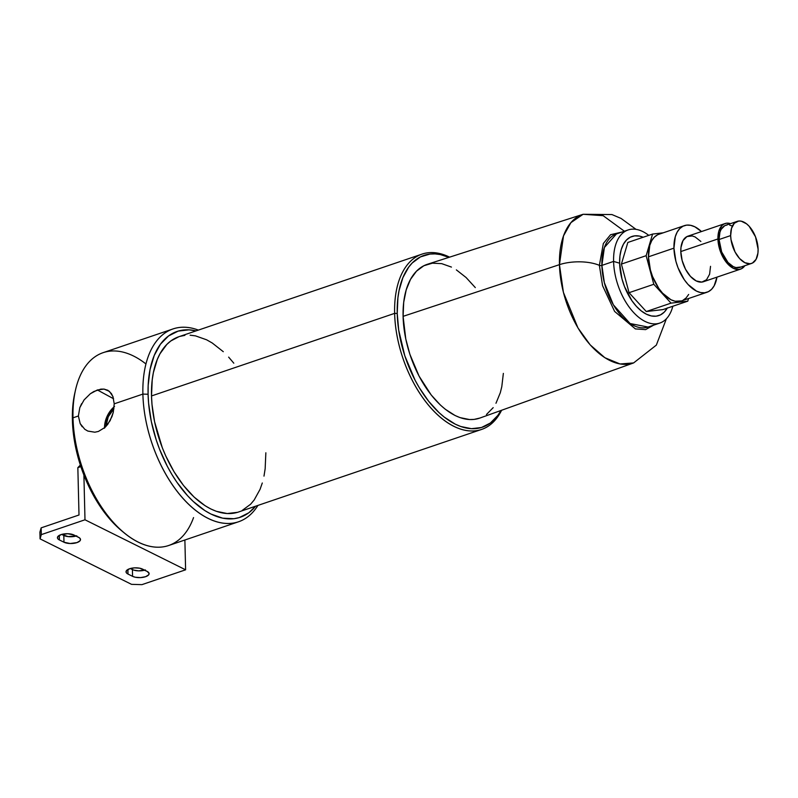 <?xml version="1.0" encoding="UTF-8"?>
<svg xmlns="http://www.w3.org/2000/svg" width="798" height="798" viewBox="0 0 798 798"><rect width="100%" height="100%" fill="white"/><g stroke="black" fill="none" stroke-linecap="round" stroke-linejoin="round"><path stroke-width="1.2" d="M104.538 428.167L104.767 424.227L107.122 416.277L109.156 412.586L114.533 406.461M113.944 408.736L108.259 416.765L105.885 426.531A19.81 14.344 116.4 0 1 113.944 408.736M114.144 406.79A21.516 15.581 -63.6 0 0 104.528 427.818M173.016 328.936L103.142 352.666A101.835 56.748 71.2 0 0 73.007 417.823L78.384 415.997L79.8 407.678L84.079 399.918L90.334 393.743L97.376 389.963L113.595 398.761L97.376 389.963L104.039 389.095L109.396 391.329L112.887 396.456L114.224 403.828L142.892 394.092L148.089 394.242A98.134 54.683 -108.8 0 1 196.079 330.871L188.996 329.843L178.183 331.11L168.548 335.958L160.448 344.207L154.204 355.539L150.054 369.514L148.159 385.594L148.089 394.242L142.892 394.092A101.835 56.748 -108.8 0 1 173.016 328.936A101.835 56.748 -108.8 0 1 198.383 330.093A101.835 56.748 71.2 0 0 142.892 394.092L114.224 403.828L113.276 412.366L111.949 416.656L107.76 424.327L104.987 427.419L98.393 431.449L94.832 432.207L87.76 431.04M114.224 403.828L113.276 412.366L110.114 420.686L104.987 427.419L98.393 431.449L94.832 432.207L87.87 431.09L84.788 429.284L80.179 423.608L78.384 415.997L73.007 417.823A101.835 56.748 -108.8 0 1 75.551 389.843A101.835 56.748 -108.8 0 1 145.954 363.968M758.1 249.225L755.516 236.807L749.172 226.263L746.569 223.829L741.212 221.166L738.669 221.046L734.33 223.231L731.517 228.338L730.659 235.58L731.018 239.679L735.028 251.929L739.586 258.542L744.873 262.702L750.09 263.769L752.414 263.071L756.065 259.35L757.93 253.056L758.1 249.225A22.214 12.379 -108.8 0 1 751.526 263.44A22.214 12.379 -108.8 0 1 730.659 235.58A22.214 12.379 -108.8 0 1 737.232 221.365A22.214 12.379 -108.8 0 1 758.1 249.225M737.232 221.365L725.641 225.305A22.214 12.379 71.2 0 0 719.068 239.52L730.659 235.58L719.068 239.52L719.926 232.268L721.113 229.395L724.754 225.674L727.088 224.976M730.529 223.649L726.609 223.201L724.085 223.959L721.901 225.565L718.858 231.101L718.11 234.802L718.32 243.38L720.734 252.417L722.659 256.667L727.596 263.829L733.332 268.327L738.978 269.485L741.492 268.726L744.823 265.724A24.07 13.416 -108.8 0 1 740.534 269.135A24.07 13.416 -108.8 0 1 717.931 238.951A24.07 13.416 -108.8 0 1 725.053 223.55A24.07 13.416 -108.8 0 1 730.529 223.649M729.631 225.106L732.295 226.043M740.823 267.011L735.956 267.579L733.292 266.642L727.995 262.482L721.661 251.949L719.068 239.52A22.214 12.379 71.2 0 0 739.936 267.38L751.526 263.44M725.053 223.55L687.926 236.158A24.07 13.416 71.2 0 0 680.804 251.56L717.931 238.951L680.804 251.56L680.983 247.41L683.008 240.587L686.968 236.567L692.245 235.949L695.128 236.966L700.863 241.465M701.462 231.56L694.888 226.822L690.659 225.325L686.629 225.126L682.948 226.233L679.756 228.587L677.173 232.118L675.298 236.677L673.941 248.148L675.896 261.275L678.041 267.829L684.255 279.669L688.085 284.507L696.455 291.09L700.674 292.577L704.704 292.776L708.395 291.669L711.587 289.315L714.17 285.784L716.943 277.145A35.182 19.601 -108.8 0 1 706.988 292.258A35.182 19.601 -108.8 0 1 673.941 248.148A35.182 19.601 -108.8 0 1 684.355 225.644A35.182 19.601 -108.8 0 1 701.462 231.56M710.529 266.342L709.612 274.193L706.559 279.729L701.851 282.093L696.205 280.936L690.479 276.437L685.542 269.275L682.14 260.537L680.804 251.56A24.07 13.416 71.2 0 0 703.407 281.744L740.534 269.135M684.355 225.644L658.849 234.303A35.182 19.601 71.2 0 0 648.445 256.816L673.941 248.148L648.445 256.816L649.791 245.335L651.667 240.777L654.25 237.255L657.442 234.891M653.801 284.288L671.028 303.13L687.756 301.175L688.544 298.532L687.756 301.175L663.008 309.574L687.756 301.175L671.028 303.13L646.28 311.539L671.028 303.13L653.801 284.288L629.053 292.696L621.403 264.088L646.151 255.679L653.801 284.288L646.151 255.679L621.403 264.088L627.827 242.462L652.574 234.063L646.151 255.679L652.574 234.063L627.827 242.462L621.403 264.088L629.053 292.696L653.801 284.288M663.268 232.807L652.574 234.063L663.268 232.807M688.664 294.452L686.081 297.973L682.889 300.337M681.562 300.896L675.168 301.245L670.948 299.749L662.579 293.175L658.749 288.337L652.535 276.487L650.39 269.933L648.445 256.816A35.182 19.601 71.2 0 0 681.482 300.926L706.988 292.258M663.008 309.574L646.28 311.539L629.053 292.696L646.28 311.539L663.008 309.574M84.079 399.918L90.334 393.743L93.825 391.519L100.827 389.135L104.039 389.095L107.89 390.292L111.391 393.554L113.186 397.294M79.8 407.678L81.625 403.658M75.551 389.843L74.832 392.995A98.134 54.683 71.2 0 0 72.389 419.948L73.007 417.823L72.389 419.948L73.975 438.022L77.835 456.546L83.81 474.83L87.531 483.658L91.68 492.166L101.137 507.877L111.82 521.373L121.695 530.82M74.852 392.915L73.117 403.04L72.389 419.948A98.134 54.683 71.2 0 0 121.635 530.78L124.119 532.835A101.835 56.748 -108.8 0 1 73.007 417.823A101.835 56.748 71.2 0 0 168.647 545.523L238.522 521.782A101.835 56.748 -108.8 0 1 142.892 394.092A101.835 56.748 71.2 0 0 188.458 504.127A101.835 56.748 71.2 0 0 257.934 505.413A101.835 56.748 -108.8 0 1 238.522 521.782M648.744 235.36A49.177 27.401 71.2 0 0 613.592 261.415L619.627 263.2A41.765 23.272 -108.8 0 1 643.158 237.255L639.467 236.098L634.679 235.869L630.31 237.176L626.52 239.979L623.447 244.158L621.233 249.575L619.936 255.998L619.627 263.2L613.592 261.415A49.177 27.401 -108.8 0 1 628.146 229.954A49.177 27.401 -108.8 0 1 648.744 235.36M601.892 265.395L613.592 261.415L601.892 265.395L604.345 282.662L613.353 304.816L630.081 323.529L648.076 327.05A49.177 27.401 71.2 0 1 601.892 265.395A1.855 0.748 -1.4 0 1 599.368 265.355A1.855 0.748 178.6 0 0 601.892 265.395A49.177 27.401 71.2 0 1 616.435 233.934L604.375 247.51L601.892 265.395M653.552 325.195L645.602 329.624L635.378 328.916L614.61 311.429L602.57 285.694L599.368 265.355L603.348 243.5L610.56 234.722L621.921 232.068L610.56 234.722L603.348 243.5L599.368 265.355A29.626 12.04 178.6 0 0 559.458 264.657A29.626 12.04 -1.4 0 1 599.368 265.355L602.57 285.694L614.61 311.429L635.378 328.916L645.602 329.624L653.552 325.195M624.395 231.23L603.168 215.689L583.119 214.283L570.909 222.652L563.508 235.889L559.458 264.657A78.503 43.74 -108.8 0 1 583.069 214.293L427.529 264.238A81.246 45.267 71.2 0 0 403.09 316.347L559.458 264.657L403.09 316.347L405.773 338.97L409.873 354.282L419.07 376.127L431.209 394.98L440.426 405.065L445.244 409.214L455.069 415.509L459.977 417.593L469.553 419.549L474.132 419.399L479.827 418.062M500.974 410.481L497.852 415.399L490.361 423.03L481.453 427.519L471.458 428.686L460.765 426.501L455.279 424.167L444.316 417.145L438.93 412.516L428.636 401.254L419.279 387.688L415.07 380.197L404.805 355.788L398.701 330.143L397.234 313.434L397.913 297.804L399.06 290.582L402.89 277.654L408.666 267.18L412.207 262.991L420.446 256.906L429.942 254.063L435.06 253.904L440.336 254.572L448.955 257.355A90.723 50.553 -108.8 0 0 397.234 313.434L394.631 313.365L397.234 313.434A90.723 50.553 -108.8 0 0 438.94 412.516A90.723 50.553 -108.8 0 0 500.974 410.481M486.481 414.481L493.184 407.658M495.977 403.259L500.296 392.736L501.792 386.701L503.358 373.394M475.309 287.599L466.082 277.514L456.366 269.884M451.439 267.081L441.693 263.639L432.386 263.18L423.878 265.734L416.496 271.18L410.541 279.32L406.212 289.844L403.698 302.352L403.09 316.347A81.246 45.267 71.2 0 0 479.788 418.082L633.562 362.95A78.503 43.74 -108.8 0 1 559.458 264.657L563.408 292.367L577.942 327.908L590.201 344.896L604.864 357.713L620.056 363.968L633.612 362.93L656.335 345.115L666.39 318.761M449.593 257.156A92.578 51.581 71.2 0 0 394.631 313.365A92.578 51.581 -108.8 0 1 422.022 254.123A92.578 51.581 -108.8 0 1 449.593 257.156M422.022 254.123L178.912 336.706A92.578 51.581 71.2 0 0 151.51 395.948L394.631 313.365L151.51 395.948L151.989 404.367L154.573 421.713L162.293 447.718L165.804 456.047L174.014 471.708L183.56 485.553L194.064 497.044L205.136 505.742L210.752 508.934L216.348 511.319L227.25 513.543L237.455 512.346M255.629 506.191L248.816 512.775L239.181 517.623L233.894 518.72L222.652 518.161L210.872 514.012L204.926 510.62L193.186 501.403L187.52 495.658L176.837 482.162L171.929 474.551L167.381 466.451L159.51 449.114L156.268 440.057L151.331 421.553L148.588 403.17L148.089 394.242A98.134 54.683 -108.8 0 0 189.345 497.603A98.134 54.683 -108.8 0 0 255.629 506.191M233.804 363.19L228.647 357.115M223.3 351.699L212.228 342.99L206.612 339.798L195.5 335.878L190.114 335.19M184.897 335.36L179.909 336.387M178.942 336.696L170.822 340.965L166.802 344.467L159.999 353.753L157.296 359.439L153.376 372.616L152.209 379.988L151.51 395.948A92.578 51.581 71.2 0 0 238.462 512.027L481.573 429.444A92.578 51.581 -108.8 0 1 394.631 313.365A92.578 51.581 71.2 0 0 438.252 415.439A92.578 51.581 71.2 0 0 501.603 410.262A92.578 51.581 -108.8 0 1 481.573 429.444M242.163 510.471L250.572 504.266L254.183 499.987L260.078 489.304L262.293 482.99M263.988 476.117L265.155 468.745L265.854 452.795M667.377 307.878L664.315 312.068L660.515 314.871L656.146 316.178L651.358 315.948L646.35 314.173L641.293 310.941L636.405 306.362L631.856 300.617L624.485 286.552L621.941 278.771L619.627 263.2A41.765 23.272 -108.8 0 0 638.689 308.686A41.765 23.272 -108.8 0 0 667.228 308.148M672.824 306.242A49.177 27.401 -108.8 0 1 659.776 323.08A49.177 27.401 -108.8 0 1 613.592 261.415A49.177 27.401 71.2 0 0 639.697 318.073A49.177 27.401 71.2 0 0 672.824 306.242M193.545 517.593A101.835 56.748 -108.8 0 1 124.119 532.835M82.184 426.75L80.179 423.608M87.87 431.09L84.788 429.284M142.563 569.124L147.131 571.398A9.257 3.761 -1.4 0 1 149.106 573.642A9.257 3.761 -1.4 0 1 142.922 577.353A9.257 3.761 -1.4 0 1 132.578 576.336L127.999 574.061L127.889 569.483L127.999 574.061L132.578 576.336L132.408 569.572L132.578 576.336L135.321 577.243L140.568 577.602L145.575 576.705L148.657 574.859L149.086 573.393L147.131 571.398L139.82 568.216L134.573 567.857L129.565 568.755A9.257 3.761 -1.4 0 1 142.563 569.124M145.406 569.942L138.583 570.859L133.665 570.081L130.303 568.525L132.408 569.572A9.257 3.761 178.6 0 0 144.677 570.171M76.808 535.837L68.209 536.625L61.695 534.411L63.81 535.468L63.98 542.231L59.401 539.957L59.291 535.368L59.401 539.957L63.98 542.231L63.81 535.468A9.257 3.761 178.6 0 0 76.069 536.057M78.533 537.283A9.257 3.761 -1.4 0 1 80.508 539.528A9.257 3.761 -1.4 0 1 74.324 543.248A9.257 3.761 -1.4 0 1 63.98 542.231L70.154 543.518L76.967 542.6L80.049 540.745L80.478 539.278L79.511 537.892L73.965 535.009L78.533 537.283M60.967 534.64A9.257 3.761 -1.4 0 1 73.965 535.009L67.79 533.722L60.967 534.64L57.496 537.224L57.765 538.68L59.401 539.957A9.257 3.761 -1.4 0 1 57.426 537.712A9.257 3.761 -1.4 0 1 60.967 534.64M141.924 584.645L131.53 584.345L40.07 538.869L39.9 532.106L41.147 527.857L41.316 534.62L40.07 538.869L131.53 584.345L141.924 584.645L185.605 569.812L141.924 584.645M80.847 466.621L77.845 467.638L80.349 465.084L77.845 467.638L80.847 466.621M84.987 519.787L41.316 534.62L41.147 527.857L79.002 514.999L77.845 467.638L79.002 514.999L41.147 527.857L39.9 532.106L40.07 538.869L41.316 534.62L84.987 519.787L185.605 569.812L84.987 519.787L83.9 475.039L84.987 519.787M184.877 540.007L185.605 569.812L184.877 540.007M129.565 568.755L126.094 571.328L126.373 572.784L127.999 574.061A9.257 3.761 -1.4 0 1 126.024 571.817A9.257 3.761 -1.4 0 1 129.565 568.755M628.146 229.954L616.435 233.934M636.016 229.345L621.073 218.433L611.956 214.562L583.119 214.283M659.776 323.08L648.076 327.05"/></g></svg>
